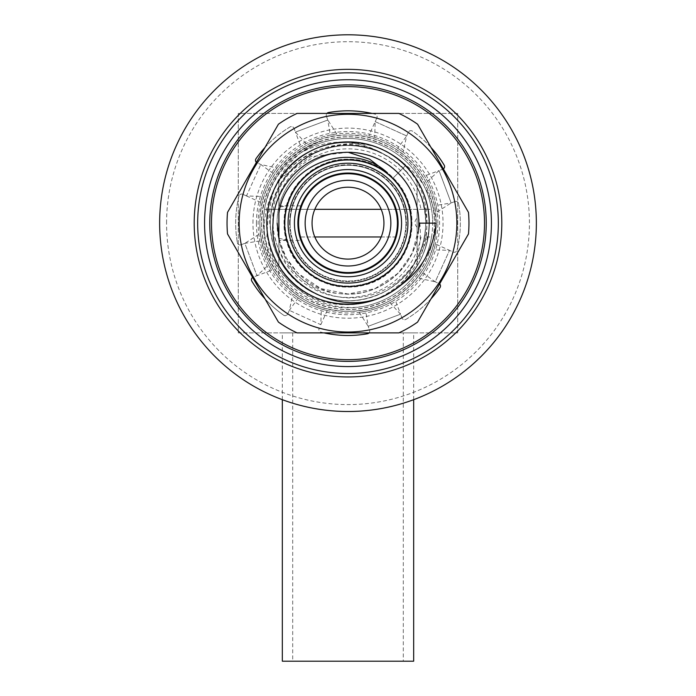 <?xml version="1.0" encoding="UTF-8"?>
<svg xmlns="http://www.w3.org/2000/svg" width="696" height="696" viewBox="0 0 696 696"><rect width="100%" height="100%" fill="white"/><g stroke="black" fill="none" stroke-linecap="round" stroke-linejoin="round"><path stroke-width="0.52" stroke-dasharray="3.48 2.61" d="M284.586 223.155A63.414 63.414 0 0 1 348 159.732A63.414 63.414 0 0 1 411.414 223.155A63.414 63.414 0 0 0 348 159.732A63.414 63.414 0 0 0 284.586 223.155A63.414 63.414 0 0 1 348 159.732A63.414 63.414 0 0 1 411.414 223.155A63.414 63.414 0 0 1 348 286.569A63.414 63.414 0 0 1 284.586 223.155A63.414 63.414 0 0 0 348 286.569A63.414 63.414 0 0 0 411.414 223.155A63.414 63.414 0 0 1 348 286.569A63.414 63.414 0 0 1 284.586 223.155A63.414 63.414 0 0 1 348 159.732A63.414 63.414 0 0 1 411.414 223.155A63.414 63.414 0 0 1 348 286.569A63.414 63.414 0 0 1 284.586 223.155M348.244 152.302L310.625 156.687L279.862 178.959A81.215 81.215 0 0 1 403.637 163.986C419.566 180.49 427.335 200.213 426.944 223.155C426.43 260.078 396.059 293.886 359.084 297.296C322.352 302.342 284.647 275.19 278.879 238.363L278.879 180.508A81.215 81.215 0 0 1 400.809 161.446A81.215 81.215 0 0 1 400.809 284.855A81.215 81.215 0 0 1 278.879 265.794C295.147 290.519 318.194 303.369 348 304.37C391.37 305.5 430.354 266.525 429.215 223.155C430.354 179.777 391.37 140.801 348 141.932C318.185 142.932 295.147 155.791 278.879 180.508L278.879 265.794C303.621 309.502 371.02 317.654 405.429 280.584C436.897 250.717 436.897 195.585 405.429 165.726L393.205 177.941L405.429 165.726C436.897 195.585 436.897 250.717 405.429 280.584C371.02 317.654 303.621 309.502 278.879 265.794L278.879 180.508L278.879 265.794C306.892 316.515 389.108 316.515 417.121 265.794L417.121 180.508C389.108 129.795 306.892 129.795 278.879 180.508L278.879 223.155M290.11 223.155A57.89 57.89 0 0 0 348 281.036A57.89 57.89 0 0 0 405.89 223.155A57.89 57.89 0 0 1 348 281.036A57.89 57.89 0 0 1 290.11 223.155A57.89 57.89 0 0 1 348 165.265A57.89 57.89 0 0 1 405.89 223.155A57.89 57.89 0 0 0 348 165.265A57.89 57.89 0 0 0 290.11 223.155A57.89 57.89 0 0 1 348 165.265A57.89 57.89 0 0 1 405.89 223.155A57.89 57.89 0 0 0 348 165.265A57.89 57.89 0 0 0 290.11 223.155M297.888 223.155C301.203 245.436 301.203 245.436 297.888 223.155A50.112 50.112 0 0 1 348 173.043A50.112 50.112 0 0 1 398.112 223.155A50.112 50.112 0 0 1 348 273.267A50.112 50.112 0 0 1 297.888 223.155C301.203 200.866 301.203 200.866 297.888 223.155C301.203 245.436 301.203 245.436 297.888 223.155C301.203 245.436 301.203 245.436 297.888 223.155C301.203 200.866 301.203 200.866 297.888 223.155C301.203 200.866 301.203 200.866 297.888 223.155M259.869 223.155A88.131 88.131 0 0 1 348 135.024A88.131 88.131 0 0 1 436.131 223.155A88.131 88.131 0 0 1 348 311.277A88.131 88.131 0 0 1 259.869 223.155A88.131 88.131 0 0 1 348 135.024A88.131 88.131 0 0 1 436.131 223.155A88.131 88.131 0 0 1 348 311.277A88.131 88.131 0 0 1 259.869 223.155A88.131 88.131 0 0 0 348 311.277A88.131 88.131 0 0 0 436.131 223.155L419.775 223.155C422.568 247.924 415.242 269.308 397.808 287.3A81.215 81.215 0 0 1 266.785 223.155A81.215 81.215 0 0 1 397.808 159.001C349.522 119.79 267.977 160.454 273.015 223.155C273.519 259.643 304.822 292.529 341.475 293.703A70.844 70.844 0 0 0 418.844 223.155C419.836 260.983 385.836 294.991 348 293.999C310.164 294.991 276.164 260.983 277.156 223.155C276.164 185.319 310.164 151.31 348 152.302C385.836 151.31 419.836 185.319 418.844 223.155C420.149 263.453 381.182 298.654 341.475 293.703M417.121 217.665L417.121 265.794C389.108 316.515 306.892 316.515 278.879 265.794C306.892 316.515 389.108 316.515 417.121 265.794C389.108 316.515 306.892 316.515 278.879 265.794C295.147 290.519 318.194 303.369 348 304.37C391.37 305.5 430.354 266.525 429.215 223.155C430.354 179.777 391.37 140.801 348 141.932C318.185 142.932 295.147 155.791 278.879 180.508C295.147 155.791 318.185 142.932 348 141.932C394.18 140.444 434.522 185.084 428.875 230.594A81.215 81.215 0 0 0 417.121 180.508L417.121 265.794L417.121 180.508C389.108 129.795 306.892 129.795 278.879 180.508L278.879 265.794C306.892 316.515 389.108 316.515 417.121 265.794L417.121 243.652M428.875 230.594C426.926 241.034 423.011 250.725 417.121 259.66M278.879 238.293L286.274 239.807C296.609 286.186 361.346 303.16 393.205 268.36C417.983 244.853 417.983 201.457 393.205 177.941C380.608 165.744 365.539 159.497 348 159.219C313.861 158.323 283.176 189.007 284.064 223.155C283.176 257.294 313.861 287.979 348 287.083C365.539 286.804 380.608 280.566 393.205 268.36C417.983 244.853 417.983 201.457 393.205 177.941C380.608 165.744 365.539 159.497 348 159.219C313.861 158.323 283.176 189.007 284.064 223.155C284.351 240.694 290.589 255.763 302.795 268.36C326.302 293.138 369.698 293.129 393.205 268.36C417.983 244.853 417.983 201.457 393.205 177.941M279.862 178.959L278.879 180.508C306.892 129.795 389.108 129.795 417.121 180.508C389.108 129.795 306.892 129.795 278.879 180.508L278.879 265.794L278.879 180.508C306.892 129.795 389.108 129.795 417.121 180.508L417.121 265.794C389.108 316.515 306.892 316.515 278.879 265.794C295.147 290.519 318.194 303.369 348 304.37C391.37 305.5 430.354 266.525 429.215 223.155C430.354 179.777 391.37 140.801 348 141.932C318.185 142.932 295.147 155.791 278.879 180.508C303.23 137.721 368.619 128.656 403.637 163.986M286.274 239.807L278.879 240.433L300.959 240.433M417.121 227.34C414.25 224.095 414.25 220.989 417.121 218.022M387.437 172.834C362.903 152.816 324.553 155.408 302.795 177.941C278.017 201.457 278.017 244.853 302.795 268.36C315.392 280.566 330.461 286.804 348 287.083C382.139 287.979 412.824 257.294 411.936 223.155C412.824 189.007 382.139 158.323 348 159.219C330.461 159.497 315.392 165.744 302.795 177.941C290.589 190.547 284.351 205.616 284.064 223.155C283.176 257.294 313.861 287.979 348 287.083C382.139 287.979 412.824 257.294 411.936 223.155C411.649 205.616 405.411 190.547 393.205 177.941C369.698 153.172 326.302 153.172 302.795 177.941C278.017 201.457 278.017 244.853 302.795 268.36C326.302 293.138 369.698 293.129 393.205 268.36C405.411 255.763 411.649 240.694 411.936 223.155C412.824 189.007 382.139 158.323 348 159.219C320.073 158.923 293.538 178.681 286.404 206.025L278.879 207.147M278.879 205.964L286.404 206.025M536.355 223.155A188.355 188.355 0 0 0 348 34.8A188.355 188.355 0 0 0 159.645 223.155A188.355 188.355 0 0 0 348 411.501A188.355 188.355 0 0 0 536.355 223.155M166.561 223.155A181.439 181.439 0 0 1 348 41.708A181.439 181.439 0 0 1 529.438 223.155A181.439 181.439 0 0 1 348 404.594A181.439 181.439 0 0 1 166.561 223.155M498.336 223.155A150.336 150.336 0 0 1 348 373.491A150.336 150.336 0 0 1 197.664 223.155A150.336 150.336 0 0 1 348 72.819A150.336 150.336 0 0 1 498.336 223.155A150.336 150.336 0 0 1 348 373.491A150.336 150.336 0 0 1 197.664 223.155M252.961 223.155A95.039 95.039 0 0 1 348 128.116A95.039 95.039 0 0 1 443.039 223.155A95.039 95.039 0 0 1 348 318.194A95.039 95.039 0 0 1 252.961 223.155M437.854 223.155A89.854 89.854 0 0 0 348 133.293A89.854 89.854 0 0 0 258.146 223.155A89.854 89.854 0 0 0 348 313.009A89.854 89.854 0 0 0 437.854 223.155M256.415 223.155A91.585 91.585 0 0 0 348 314.74A91.585 91.585 0 0 0 439.585 223.155A91.585 91.585 0 0 0 348 131.57A91.585 91.585 0 0 0 256.415 223.155M270.466 229.123A77.761 77.761 0 0 1 270.239 223.155C271.292 193.827 284.255 171.381 309.12 155.808C335.037 142.062 360.963 142.062 386.88 155.808C411.745 171.381 424.708 193.827 425.761 223.155C424.708 252.474 411.745 274.92 386.88 290.493C360.963 304.248 335.037 304.248 309.12 290.493C284.255 274.92 271.292 252.474 270.239 223.155C271.292 252.474 284.255 274.92 309.12 290.493C335.037 304.248 360.963 304.248 386.88 290.493C411.745 274.92 424.708 252.474 425.761 223.155C424.708 252.474 411.745 274.92 386.88 290.493C360.963 304.248 335.037 304.248 309.12 290.493C286.326 276.564 273.441 256.102 270.466 229.123L269.778 223.155C266.594 188.12 288.892 153.146 322.074 140.731C287.396 151.745 262.54 186.867 263.793 223.155C263.566 266.594 302.29 305.448 345.851 304.639C389.351 306.031 428.788 266.89 426.735 223.155C426.378 208.374 422.159 194.706 414.059 182.135C393.719 146.795 343.676 134.963 309.12 155.808C284.255 171.381 271.292 193.827 270.239 223.155A77.761 77.761 0 0 1 414.059 182.135M285.09 268.856L285.09 268.856C275.164 254.666 270.213 239.433 270.239 223.155C271.292 193.827 284.255 171.381 309.12 155.808C335.037 142.062 360.963 142.062 386.88 155.808C411.745 171.381 424.708 193.827 425.761 223.155A77.761 77.761 0 0 1 285.09 268.856M319.386 150.849C368.532 129.343 427.544 170.659 425.761 223.155A77.761 77.761 0 0 0 319.386 150.849C277.33 163.725 253.735 213.959 268.908 254.806L279.079 273.224L278.104 273.937C247.263 234.134 261.713 172.077 304.796 148.326C333.601 133.049 362.399 133.049 391.195 148.326C416.808 162.133 435.252 194.071 434.4 223.155C435.252 252.23 416.808 284.177 391.204 297.975C362.399 313.252 333.601 313.252 304.805 297.975C279.192 284.177 260.748 252.239 261.6 223.155C260.748 194.071 279.192 162.133 304.796 148.326C333.601 133.049 362.399 133.049 391.195 148.326C416.808 162.133 435.252 194.071 434.4 223.155C435.252 252.23 416.808 284.177 391.204 297.975C362.399 313.252 333.601 313.252 304.805 297.975C279.192 284.177 260.748 252.239 261.6 223.155C260.565 187.076 287.944 150.04 322.074 140.731M457.724 113.422L238.276 113.422L238.276 332.879L457.724 332.879L457.724 113.422L238.276 113.422L238.276 332.879L457.724 332.879L457.724 113.422M348 332.879L301.342 332.879L348 332.879M434.4 223.155A86.4 86.4 0 0 1 348 309.555A86.4 86.4 0 0 1 261.6 223.155A86.4 86.4 0 0 1 348 136.755A86.4 86.4 0 0 1 434.4 223.155M383.94 223.155A35.94 35.94 0 0 1 348 259.095A35.94 35.94 0 0 1 312.06 223.155A35.94 35.94 0 0 1 348 187.207A35.94 35.94 0 0 1 383.94 223.155M298.575 223.155A49.425 49.425 0 0 1 348 173.73A49.425 49.425 0 0 1 397.425 223.155A49.425 49.425 0 0 1 348 272.571A49.425 49.425 0 0 1 298.575 223.155M403.297 332.879L292.703 332.879L403.297 332.879L403.297 661.2L292.703 661.2L403.297 661.2M292.703 332.879L292.703 661.2M413.668 399.687L413.668 332.879L282.332 332.879L413.668 332.879M282.332 399.687L282.332 332.879M282.332 661.2L413.668 661.2M472.253 279.688A136.512 136.512 0 0 0 404.533 98.893A136.512 136.512 0 0 0 223.747 166.622A136.512 136.512 0 0 0 291.467 347.408A136.512 136.512 0 0 0 472.253 279.688M371.995 113.422A112.317 112.317 0 0 1 375.022 114.135A2.767 2.767 0 0 1 376.875 117.963A2.767 2.767 0 0 0 375.022 114.135A112.317 112.317 0 0 0 328.512 112.534A2.767 2.767 0 0 0 326.467 114.118A2.767 2.767 0 0 1 326.92 113.422M242.808 194.28A2.767 2.767 0 0 0 239.146 195.646A2.767 2.767 0 0 1 242.808 194.28L246.471 195.941L242.808 194.28M436.087 205.424C433.93 194.889 430.076 185.093 424.517 176.036L427.527 181.325C432.599 191.078 435.809 201.274 437.149 211.932L436.087 205.424L451.156 202.962L439.028 170.598L442.795 169.189A2.767 2.767 0 0 0 444.196 165.169A112.317 112.317 0 0 0 412.432 131.153A2.767 2.767 0 0 0 408.334 132.275A2.767 2.767 0 0 1 412.432 131.153A112.317 112.317 0 0 1 431.033 147.508M427.527 181.325L439.028 170.598L442.795 169.189A2.767 2.767 0 0 0 443.378 168.893M437.149 211.932L451.156 202.962L439.028 170.598L424.517 176.036M454.923 201.553L451.156 202.962L454.923 201.553A2.767 2.767 0 0 1 458.612 203.658A2.767 2.767 0 0 0 454.923 201.553M453.192 252.03A2.767 2.767 0 0 0 457.02 250.177A2.767 2.767 0 0 1 453.192 252.03L449.529 250.36L453.192 252.03M433.808 249.812C430.502 260.295 425.56 269.778 418.975 278.261L422.82 272.91C428.753 263.932 432.947 254.275 435.418 243.939L433.808 249.812L449.529 250.36L435.418 243.939M422.82 272.91L435.217 281.819L449.529 250.36L435.217 281.819L418.975 278.261M365.722 311.243C376.266 309.085 386.062 305.231 395.111 299.663L389.83 302.682C380.077 307.754 369.872 310.964 359.223 312.304L365.722 311.243L368.193 326.302L400.557 314.183L401.966 317.95A2.767 2.767 0 0 0 405.977 319.351A112.317 112.317 0 0 0 440.002 287.587A2.767 2.767 0 0 0 438.88 283.481L435.217 281.819L438.88 283.481A2.767 2.767 0 0 1 439.594 283.959M389.83 302.682L400.557 314.183L401.966 317.95A2.767 2.767 0 0 0 405.977 319.351A112.317 112.317 0 0 0 431.033 298.793M359.223 312.304L368.193 326.302L400.557 314.183L395.111 299.663M324.005 332.879A112.317 112.317 0 0 1 320.978 332.175A2.767 2.767 0 0 1 319.125 328.347A2.767 2.767 0 0 0 320.978 332.175A112.317 112.317 0 0 0 367.488 333.767A2.767 2.767 0 0 0 369.602 330.078L368.193 326.302L369.602 330.078A2.767 2.767 0 0 1 369.08 332.879M320.795 324.684L327.216 310.573L321.343 308.963L320.795 324.684L289.336 310.364L320.795 324.684M321.343 308.963C310.86 305.657 301.377 300.707 292.894 294.13L298.245 297.975C307.223 303.9 316.88 308.102 327.216 310.573M298.245 297.975L289.336 310.364L292.894 294.13M287.665 314.035L289.336 310.364L287.665 314.035A2.767 2.767 0 0 1 283.568 315.149A2.767 2.767 0 0 0 287.665 314.035M264.967 298.793A112.317 112.317 0 0 0 283.568 315.149A112.317 112.317 0 0 1 251.804 281.132A2.767 2.767 0 0 1 253.205 277.121L256.972 275.703L253.205 277.121A2.767 2.767 0 0 0 252.622 277.417M268.473 264.985C263.401 255.232 260.191 245.027 258.851 234.369L259.913 240.877C262.07 251.413 265.924 261.209 271.483 270.265L268.473 264.985L256.972 275.703L271.483 270.265M259.913 240.877L244.844 243.339L256.972 275.703L244.844 243.339L258.851 234.369M241.077 244.757L244.844 243.339L241.077 244.757A2.767 2.767 0 0 1 237.388 242.643A2.767 2.767 0 0 0 241.077 244.757M239.146 195.646A2.767 2.767 0 0 0 238.98 196.133A2.767 2.767 0 0 1 239.146 195.646M246.471 195.941L260.582 202.362L262.192 196.498L246.471 195.941L260.782 164.491L246.471 195.941M262.192 196.498C265.498 186.015 270.44 176.532 277.025 168.049L273.18 173.4C267.247 182.369 263.053 192.026 260.582 202.362M273.18 173.4L260.782 164.491L277.025 168.049M330.278 135.059C319.734 137.216 309.938 141.079 300.889 146.639L306.17 143.628C315.923 138.547 326.128 135.346 336.777 133.997L330.278 135.059L327.807 119.999L295.443 132.118L294.034 128.351A2.767 2.767 0 0 0 290.023 126.95A112.317 112.317 0 0 0 255.998 158.714A2.767 2.767 0 0 0 257.12 162.821L260.782 164.491L257.12 162.821A2.767 2.767 0 0 1 256.406 162.351M306.17 143.628L295.443 132.118L294.034 128.351A2.767 2.767 0 0 0 290.023 126.95A112.317 112.317 0 0 0 264.967 147.508M336.777 133.997L327.807 119.999L295.443 132.118L300.889 146.639M326.398 116.232L327.807 119.999L326.398 116.232A2.767 2.767 0 0 1 326.467 114.118A2.767 2.767 0 0 0 326.398 116.232M374.657 137.338C385.14 140.644 394.623 145.594 403.106 152.18L406.664 135.938L375.205 121.626L368.784 135.737L374.657 137.338L375.205 121.626L376.875 117.963L375.205 121.626L406.664 135.938L397.755 148.326C388.777 142.402 379.12 138.208 368.784 135.737M403.106 152.18L397.755 148.326M238.98 196.133A112.317 112.317 0 0 0 237.388 242.643A112.317 112.317 0 0 1 238.98 196.133M457.02 250.177A112.317 112.317 0 0 0 458.612 203.658A112.317 112.317 0 0 1 457.02 250.177M408.334 132.275L406.664 135.938L408.334 132.275M418.548 229.671L412.093 253.344L398.095 273.25L375.109 288.605L348 293.999L320.891 288.605L297.905 273.25L286.395 258.138L279.235 240.207M277.156 223.155C276.164 185.319 310.164 151.31 348 152.302C383.435 151.624 415.999 180.96 418.548 216.63A70.844 70.844 0 0 1 418.844 223.155C420.149 182.857 381.182 147.656 341.475 152.607M239.137 223.155A108.863 108.863 0 0 1 348 114.292A108.863 108.863 0 0 1 456.863 223.155A108.863 108.863 0 0 1 348 332.018A108.863 108.863 0 0 1 239.137 223.155M227.044 223.155A120.956 120.956 0 0 1 227.522 212.367L278.426 124.201A120.956 120.956 0 0 1 297.096 113.422L398.904 113.422A120.956 120.956 0 0 1 417.574 124.201L468.478 212.367A120.956 120.956 0 0 1 468.478 233.934L417.574 322.1A120.956 120.956 0 0 1 398.904 332.879L297.096 332.879A120.956 120.956 0 0 1 278.426 322.1L227.522 233.934A120.956 120.956 0 0 1 227.044 223.155M397.808 159.001C420.497 174.409 433.269 195.785 436.131 223.155C437.358 270.213 395.058 312.513 348 311.277C300.942 312.513 258.642 270.213 259.869 223.155C258.642 176.088 300.942 133.789 348 135.024C395.058 133.789 437.358 176.088 436.131 223.155C437.358 270.213 395.058 312.513 348 311.277C300.942 312.513 258.642 270.213 259.869 223.155C258.642 176.088 300.942 133.789 348 135.024C395.058 133.789 437.358 176.088 436.131 223.155C433.251 250.543 420.471 271.927 397.808 287.3M418.548 216.63L419.775 223.155M417.121 223.155C417.121 234.248 417.121 234.248 417.121 223.155C417.121 212.054 417.121 212.054 417.121 223.155M396.163 236.979L299.837 236.979M421.01 236.979A74.307 74.307 0 0 1 274.99 236.979M396.163 209.331L431.537 209.331A84.668 84.668 0 0 0 301.49 152.398C329.312 138.13 356.804 138.73 383.957 154.208C339.196 127.586 276.06 158.323 268.16 209.331L431.537 209.331A84.668 84.668 0 0 1 431.537 236.979L424.525 236.979L431.537 236.979A84.668 84.668 0 0 1 376.84 302.76C330 320.325 273.589 286.769 267.551 236.979M274.99 209.331A74.307 74.307 0 0 1 421.01 209.331M301.49 152.398C281.636 165.561 269.3 184.536 264.463 209.331L271.475 209.331C278.348 158.549 341.092 129.674 383.957 154.208M266.829 236.979L268.491 209.331L299.837 209.331M300.55 209.331L314.818 209.331M381.182 209.331L395.45 209.331M268.491 209.331L264.463 209.331M271.475 209.331L268.16 209.331M300.55 236.979L314.818 236.979M381.182 236.979L395.45 236.979M410.91 223.155A62.91 62.91 0 0 0 348 160.237A62.91 62.91 0 0 0 285.09 223.155A62.91 62.91 0 0 1 348 160.237A62.91 62.91 0 0 1 410.91 223.155A62.91 62.91 0 0 1 348 286.065A62.91 62.91 0 0 1 285.09 223.155A62.91 62.91 0 0 0 348 286.065A62.91 62.91 0 0 0 410.91 223.155M289.606 223.155A58.394 58.394 0 0 1 348 164.761A58.394 58.394 0 0 1 406.394 223.155A58.394 58.394 0 0 1 348 281.549A58.394 58.394 0 0 1 289.606 223.155A58.394 58.394 0 0 0 348 281.549A58.394 58.394 0 0 0 406.394 223.155A58.394 58.394 0 0 0 348 164.761A58.394 58.394 0 0 0 289.606 223.155M432.668 223.155A84.668 84.668 0 0 0 348 138.478A84.668 84.668 0 0 0 263.332 223.155A84.668 84.668 0 0 0 348 307.823A84.668 84.668 0 0 0 432.668 223.155M278.879 205.868L300.959 205.868"/><path stroke-width="1.04" d="M278.879 238.363L278.879 213.428C285.16 164.63 350.732 138.835 387.437 172.834L369.62 159.193L348.244 152.302M284.586 223.155A63.414 63.414 0 0 1 348 159.732A63.414 63.414 0 0 1 411.414 223.155A63.414 63.414 0 0 1 348 286.569A63.414 63.414 0 0 1 284.586 223.155M288.074 223.155A59.926 59.926 0 0 1 348 163.229A59.926 59.926 0 0 1 407.926 223.155A59.926 59.926 0 0 1 348 283.081A59.926 59.926 0 0 1 288.074 223.155M401.566 223.155A53.566 53.566 0 0 1 348 276.721A53.566 53.566 0 0 1 294.434 223.155A53.566 53.566 0 0 1 348 169.58A53.566 53.566 0 0 1 401.566 223.155M398.112 223.155A50.112 50.112 0 0 1 348 273.267A50.112 50.112 0 0 1 297.888 223.155A50.112 50.112 0 0 1 348 173.043A50.112 50.112 0 0 1 398.112 223.155L397.738 229.254L397.738 217.039L398.112 223.155M278.879 223.155L278.879 213.428M159.645 223.155A188.355 188.355 0 0 1 348 34.8A188.355 188.355 0 0 1 536.355 223.155A188.355 188.355 0 0 1 348 411.501A188.355 188.355 0 0 1 159.645 223.155M498.336 223.155A150.336 150.336 0 0 0 348 72.819A150.336 150.336 0 0 0 197.664 223.155A150.336 150.336 0 0 0 348 373.491A150.336 150.336 0 0 0 498.336 223.155A150.336 150.336 0 0 1 348 373.491A150.336 150.336 0 0 1 197.664 223.155M486.243 223.155A138.243 138.243 0 0 1 348 361.389A138.243 138.243 0 0 1 209.757 223.155A138.243 138.243 0 0 1 348 84.912A138.243 138.243 0 0 1 486.243 223.155M390.856 223.155A42.856 42.856 0 0 1 348 266.002A42.856 42.856 0 0 1 305.144 223.155A42.856 42.856 0 0 1 348 180.299A42.856 42.856 0 0 1 390.856 223.155M312.06 223.155A35.94 35.94 0 0 0 348 259.095A35.94 35.94 0 0 0 383.94 223.155A35.94 35.94 0 0 0 348 187.207A35.94 35.94 0 0 0 312.06 223.155M298.575 223.155A49.425 49.425 0 0 1 348 173.73A49.425 49.425 0 0 1 397.425 223.155A49.425 49.425 0 0 1 348 272.571A49.425 49.425 0 0 1 298.575 223.155M413.668 399.687L413.668 661.2L282.332 661.2L282.332 399.687M472.253 279.688A136.512 136.512 0 0 0 404.533 98.893A136.512 136.512 0 0 0 223.747 166.622A136.512 136.512 0 0 0 291.467 347.408A136.512 136.512 0 0 0 472.253 279.688M326.92 113.422A2.767 2.767 0 0 1 328.512 112.534A112.317 112.317 0 0 1 371.995 113.422M443.378 168.893A2.767 2.767 0 0 0 444.196 165.169A112.317 112.317 0 0 0 431.033 147.508M431.033 298.793A112.317 112.317 0 0 0 440.002 287.587A2.767 2.767 0 0 0 439.594 283.959M369.08 332.879A2.767 2.767 0 0 1 367.488 333.767A112.317 112.317 0 0 1 324.005 332.879M252.622 277.417A2.767 2.767 0 0 0 251.804 281.132A112.317 112.317 0 0 0 264.967 298.793M264.967 147.508A112.317 112.317 0 0 0 255.998 158.714A2.767 2.767 0 0 0 256.406 162.351M418.548 229.671A70.844 70.844 0 0 0 341.475 152.607C304.822 153.781 273.519 186.667 273.015 223.155C267.977 285.847 349.522 326.511 397.808 287.3A81.215 81.215 0 0 1 266.785 223.155A81.215 81.215 0 0 1 348 141.932A81.215 81.215 0 0 1 429.215 223.155L419.775 223.155L418.548 229.671M279.235 240.207L277.156 223.155M239.137 223.155A108.863 108.863 0 0 1 348 114.292A108.863 108.863 0 0 1 456.863 223.155A108.863 108.863 0 0 1 348 332.018A108.863 108.863 0 0 1 239.137 223.155M468.478 212.367A120.956 120.956 0 0 1 468.478 233.934L417.574 322.1A120.956 120.956 0 0 1 398.904 332.879L297.096 332.879A120.956 120.956 0 0 1 278.426 322.1L227.522 233.934A120.956 120.956 0 0 1 227.522 212.367L278.426 124.201A120.956 120.956 0 0 1 297.096 113.422L398.904 113.422A120.956 120.956 0 0 1 417.574 124.201L468.478 212.367M397.808 287.3C420.471 271.927 433.251 250.543 436.131 223.155L429.215 223.155M299.837 209.331L300.55 209.331M314.818 209.331L381.182 209.331M395.45 209.331L396.163 209.331M299.837 236.979L300.55 236.979M314.818 236.979L381.182 236.979M395.45 236.979L396.163 236.979M194.21 223.155A153.79 153.79 0 0 1 348 69.356A153.79 153.79 0 0 1 501.79 223.155A153.79 153.79 0 0 1 348 376.945A153.79 153.79 0 0 1 194.21 223.155M491.428 223.155A143.428 143.428 0 0 1 348 366.575A143.428 143.428 0 0 1 204.572 223.155A143.428 143.428 0 0 1 348 79.727A143.428 143.428 0 0 1 491.428 223.155"/></g></svg>
